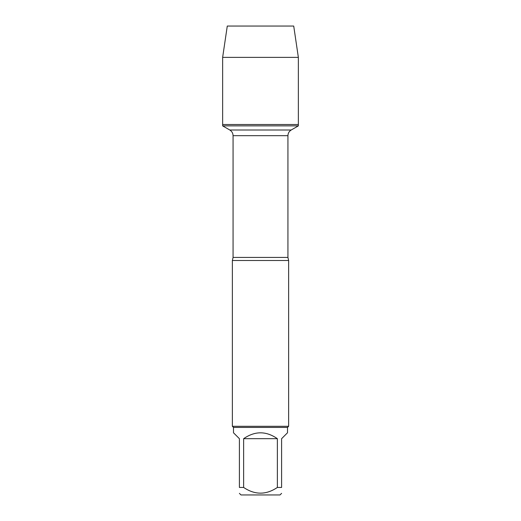 <?xml version="1.0" encoding="UTF-8"?>
<svg xmlns="http://www.w3.org/2000/svg" width="521" height="521" viewBox="0 0 521 521"><rect width="100%" height="100%" fill="white"/><g stroke="black" fill="none" stroke-linecap="round" stroke-linejoin="round"><path stroke-width="0.78" d="M222.643 125.874L298.357 125.874L298.357 124.519L222.643 124.519L222.643 125.874L229.787 129.996C231.891 131.312 232.985 133.207 233.069 135.681L233.069 257.433L232.366 260.5L232.366 426.302L288.634 426.302L288.634 260.5L232.366 260.5M281.601 493.354L280.005 494.95L240.995 494.95L239.4 493.354M277.361 438.682C266.12 430.88 254.88 430.88 243.639 438.682L277.361 438.682L277.361 487.448C266.107 495.041 254.867 495.041 243.639 487.448L239.4 487.448C239.4 495.041 239.4 495.041 239.4 487.448L239.4 438.682L233.493 432.775L233.493 427.428L287.507 427.428L287.507 432.775L281.601 438.682L281.601 487.448C281.601 495.041 281.601 495.041 281.601 487.448L277.361 487.448M243.639 438.682L243.639 487.448M233.493 427.428L232.366 426.302M222.643 124.519L298.357 124.519L298.357 57.375L222.643 57.375L222.643 124.519L222.643 57.375L227.28 26.05L253.232 26.05M222.643 57.375L227.28 26.05L293.72 26.05L298.357 57.375M233.069 257.433L287.931 257.433L288.634 260.5M287.931 257.433L287.931 135.681L233.069 135.681M229.787 129.996L291.213 129.996L298.357 125.874M287.931 135.681C288.015 133.207 289.109 131.312 291.213 129.996M287.507 427.428L288.634 426.302"/></g></svg>
